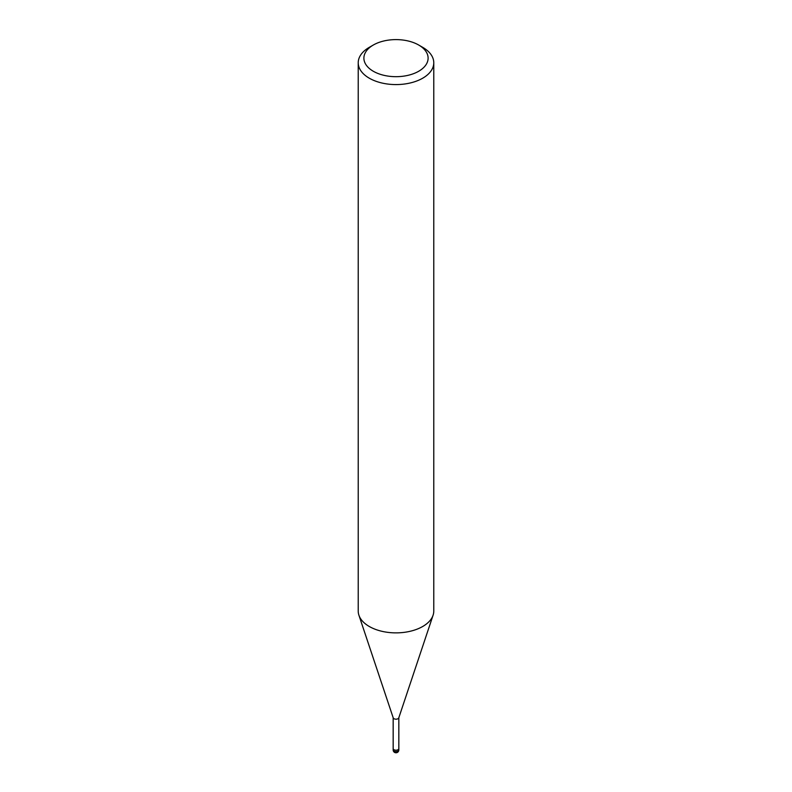 <?xml version="1.0" encoding="UTF-8"?>
<svg xmlns="http://www.w3.org/2000/svg" width="792" height="792" viewBox="0 0 792 792"><rect width="100%" height="100%" fill="white"/><g stroke="black" fill="none" stroke-linecap="round" stroke-linejoin="round"><path stroke-width="1.19" d="M398.831 717.552A2.831 1.633 180 0 1 398.782 717.859A2.831 1.633 180 0 1 398 718.71A2.831 1.633 180 0 1 395.168 719.116A2.831 1.633 180 0 1 393.218 717.859L358.954 615.344M398.831 749.945A2.831 1.633 180 0 1 398 751.103A2.831 1.633 180 0 1 396.733 751.529A2.831 1.633 180 0 1 393.169 749.945A2.831 2.831 0 0 0 397.416 752.4A2.831 2.831 0 0 0 398.831 749.945L398.831 748.559A2.831 1.633 180 0 1 398.831 748.559A2.831 1.633 180 0 1 398 749.717A2.831 1.633 180 0 1 394.911 750.073A2.831 1.633 180 0 1 393.169 748.559A2.831 1.633 180 0 1 393.169 748.519L393.169 717.71M418.711 45.035L422.72 47.342A37.778 21.81 180 0 1 433.778 62.766A37.778 21.81 180 0 1 422.72 78.19A37.778 21.81 180 0 1 381.546 82.922A37.778 21.81 180 0 1 358.222 62.766A37.778 21.81 180 0 1 369.28 47.342L373.289 45.035A32.116 18.543 180 0 1 418.711 45.035A32.116 18.543 180 0 1 418.711 71.25A32.116 18.543 180 0 1 373.289 71.25A32.116 18.543 180 0 1 373.289 45.035L369.28 47.342M433.778 62.766L433.778 611.058A37.778 21.81 180 0 1 422.72 626.482A37.778 21.81 180 0 1 381.546 631.214A37.778 21.81 180 0 1 358.222 611.058L358.222 62.766M433.095 615.186A37.778 21.81 180 0 1 422.72 626.482M398.831 717.71L398.831 748.559A2.831 1.633 180 0 1 396.733 750.143A2.831 1.633 180 0 1 393.169 748.559L393.169 749.945M398.782 717.859L433.046 615.344"/></g></svg>

